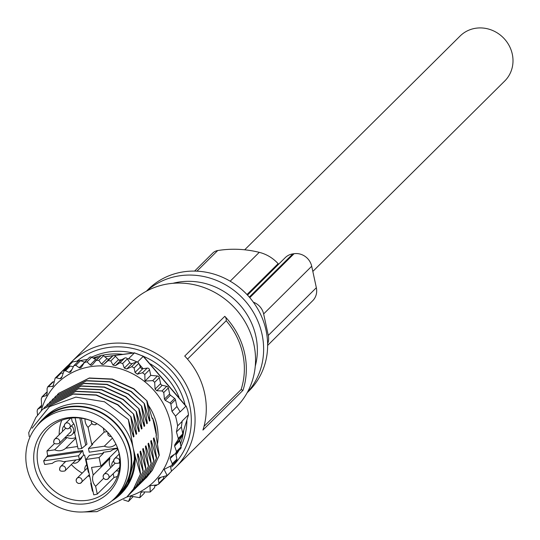 <?xml version="1.0" encoding="UTF-8"?>
<svg xmlns="http://www.w3.org/2000/svg" width="540" height="540" viewBox="0 0 540 540"><rect width="100%" height="100%" fill="white"/><g stroke="black" fill="none" stroke-linecap="round" stroke-linejoin="round"><path stroke-width="0.81" d="M146.678 291.047A71.53 66.508 45.2 0 1 179.8 275.765A71.53 66.508 45.2 0 1 253.726 312.876A71.53 66.508 45.2 0 1 247.313 392.459M73.251 366.674L70.207 366.032L65.522 370.683L63.95 371.027L61.837 377.21L61.202 378.338L59.947 378.743L61.978 376.731M90.139 364.932L95.621 359.492L91.739 357.217L87.048 361.868L90.139 364.932L91.341 365.33L92.448 364.73M84.578 362.252L80.534 360.68L75.843 365.33L79.211 367.74L80.116 367.976L81.547 366.964L81.176 367.43M106.994 358.607A2.045 1.903 -134.8 0 0 109.512 358.675L104.031 364.115L103.005 364.635L101.513 364.048L106.994 358.607L103.505 355.732L98.82 360.389L101.513 364.048M119.495 454.538A44.962 41.803 45.2 0 1 86.393 503.705A44.962 41.803 45.2 0 1 34.709 466.918A44.962 41.803 45.2 0 1 48.478 426.087A44.962 41.803 45.2 0 1 91.827 421.058A44.962 41.803 45.2 0 1 116.883 446.303A44.962 41.803 45.2 0 1 119.495 454.538M92.232 421.234A42.916 39.906 -134.8 0 0 48.337 428.807A42.916 39.906 -134.8 0 0 38.104 465.176A42.916 39.906 -134.8 0 0 67.581 498.326A42.916 39.906 -134.8 0 0 108.797 489.733A42.916 39.906 -134.8 0 0 119.036 453.357A42.916 39.906 -134.8 0 0 116.708 445.898M119.09 468.005A3.166 2.943 -134.8 0 0 119.651 467.593M113.319 461.133L113.582 460.877A5.872 5.461 -134.8 0 0 113.319 461.133A5.872 5.461 -134.8 0 0 111.922 466.115A5.872 5.461 -134.8 0 0 111.989 466.412M75.674 460.235A3.166 2.943 -134.8 0 0 76.167 459.884M86.353 465.068L86.704 464.724A5.872 5.461 -134.8 0 0 86.353 465.068A5.872 5.461 -134.8 0 0 84.949 470.05A5.872 5.461 -134.8 0 0 85.023 470.354M69.748 432.898A3.166 2.943 -134.8 0 0 69.741 427.721M66.974 435.652A5.872 5.461 -134.8 0 0 72.272 434.363A5.872 5.461 -134.8 0 0 73.669 429.381A5.872 5.461 -134.8 0 0 71.55 425.925M64.247 425.783A5.872 5.461 -134.8 0 0 63.99 426.019A5.872 5.461 -134.8 0 0 62.593 431.001A5.872 5.461 -134.8 0 0 62.66 431.291M89.012 472.973A11.138 10.354 -134.8 0 0 88.303 472.115L84.611 455.038L83.646 455.18L82.64 450.536L78.584 455.753L79.373 459.419L83.646 455.18M75.101 417.818L81.729 448.49L78.118 449.024L74.635 432.918A11.138 10.354 -134.8 0 0 75.006 427.052A11.138 10.354 -134.8 0 0 72.205 421.652L71.415 418.027M241.097 389.59L242.98 390.326A74.081 68.884 -134.8 0 0 244.681 353.552A74.081 68.884 -134.8 0 0 224.782 316.319A5.11 4.752 45.2 0 1 226.206 320.726A72.043 66.98 45.2 0 1 242.75 353.828A72.043 66.98 45.2 0 1 241.097 389.59L204.005 426.398M253.894 344.405A74.081 68.884 -134.8 0 0 203.013 287.185A74.081 68.884 -134.8 0 0 131.855 302.022L71.374 362.036A74.081 68.884 45.2 0 1 142.533 347.2A74.081 68.884 45.2 0 1 193.415 404.42A74.081 68.884 45.2 0 1 175.743 467.208L236.223 407.194A74.081 68.884 -134.8 0 0 253.894 344.405M185.038 404.764A66.42 61.756 -134.8 0 0 143.512 356.393M133.063 353.018A66.42 61.756 -134.8 0 0 91.699 357.19M93.157 358.047A66.42 61.756 45.2 0 1 101.115 355.577M102.472 355.266A66.42 61.756 45.2 0 1 122.506 354.308M150.545 363.98A66.42 61.756 45.2 0 1 179.044 397.211M247.151 392.749L248.974 390.94A71.53 66.508 -134.8 0 0 266.038 330.318A71.53 66.508 -134.8 0 0 183.809 271.789A71.53 66.508 -134.8 0 0 148.21 289.393L146.387 291.202M59.906 373.424A74.081 68.884 45.2 0 1 66.744 367.7L72.509 361.982L69.464 364.23A74.081 68.884 -134.8 0 0 66.312 367.072L59.9 373.464A2.045 1.903 -134.8 0 0 59.69 373.639L55.148 378.142L56.079 377.73L59.947 378.743M127.204 453.411A53.136 49.403 -134.8 0 0 90.707 412.364A53.136 49.403 -134.8 0 0 39.67 423.009A53.136 49.403 -134.8 0 0 27 468.038A53.136 49.403 -134.8 0 0 63.491 509.085A53.136 49.403 -134.8 0 0 114.527 498.44A53.136 49.403 -134.8 0 0 127.204 453.411M114.527 498.44L117.335 495.659A53.136 49.403 -134.8 0 0 130.005 450.63A53.136 49.403 -134.8 0 0 93.514 409.583A53.136 49.403 -134.8 0 0 42.478 420.228L39.67 423.009M117.693 496.024L120.359 493.371A53.649 49.883 -134.8 0 0 133.157 447.91A53.649 49.883 -134.8 0 0 71.489 404.008A53.649 49.883 -134.8 0 0 44.786 417.211L42.113 419.863A53.649 49.883 45.2 0 1 68.816 406.661A53.649 49.883 45.2 0 1 124.922 435.679A53.649 49.883 45.2 0 1 117.693 496.024A53.649 49.883 45.2 0 1 111.571 501.134M148.446 405.398A54.412 50.591 45.2 0 1 157.525 443.772M57.402 394.659L58.61 393.417L89.127 378.196L112.192 379.256L133.677 388.969L147.029 400.923L152.165 418.48L152.638 418.014L156.398 435.409A54.412 50.591 -134.8 0 0 152.638 418.014M156.398 435.409L156.067 435.74L159.28 455.207L152.118 470.502L144.349 479.608M41.195 410.751A68.978 64.132 45.2 0 1 107.008 366.188A68.978 64.132 45.2 0 1 170.572 423.009A68.978 64.132 45.2 0 1 126.866 496.996M162.236 385.283L156.749 390.731L155.075 389.131L154.683 382.293L152.773 380.626L144.99 381.078L150.741 375.374L157.437 376.002A2.045 1.903 45.2 0 1 159.32 377.683L160.609 383.636A2.045 1.903 -134.8 0 0 162.236 385.283L166.725 386.303A2.045 1.903 45.2 0 1 168.345 387.95L169.648 393.944A2.045 1.903 -134.8 0 0 170.438 395.192L165.24 400.356L170.046 403.009L170.883 404.217L171.997 411.413L175.5 416.124A74.081 68.884 45.2 0 1 176.722 420.984A74.081 68.884 45.2 0 1 177.613 425.891L182.156 421.389L181.352 427.046L176.438 431.926L177.613 425.891M165.24 400.356L164.43 399.121L169.648 393.944M156.749 390.731L162.041 390.953L163.755 392.499L164.43 399.121M143.093 368.705L139.111 364.055L140.441 367.072A2.045 1.903 -134.8 0 0 142.79 368.746L147.184 368.105A2.045 1.903 45.2 0 1 149.533 369.779L144.835 374.443L144.99 381.078M144.835 374.443L142.499 372.755L147.184 368.105M142.79 368.746L137.309 374.193L142.499 372.755M137.309 374.193L135.041 372.438L134.102 367.976L138.794 363.326A2.045 1.903 -134.8 0 0 137.464 362.138L143.228 356.36A74.081 68.884 -134.8 0 0 134.413 352.924L128.621 358.668L127.379 358.844L122.688 363.501L124.315 368.091L129.796 362.651A2.045 1.903 -134.8 0 0 132.206 363.548L136.228 362.144A2.045 1.903 45.2 0 1 137.464 362.138M132.206 363.548L126.725 368.989L131.942 366.653L134.102 367.976M126.725 368.989L124.315 368.091M122.695 363.501L119.981 362.732L124.672 358.081L120.994 360.16A2.045 1.903 45.2 0 1 118.496 359.674L115.499 356.285L110.815 360.936L113.015 365.114L118.496 359.674M120.994 360.16L115.513 365.6L119.981 362.732M115.513 365.6L113.015 365.114M110.815 360.936L108.047 360.632L112.739 355.975L109.512 358.675M104.031 364.115L108.047 360.632M98.82 360.389L96.221 360.389L92.597 364.574M87.048 361.868L84.409 362.488L84.787 362.023M81.547 366.964L84.409 362.488M75.843 365.33L73.926 365.6L70.659 372.013L69.053 372.384L71.975 369.482M65.522 370.683L69.053 372.384M46.568 395.388L46.076 395.692L47.183 393.538L47.075 388.719L47.716 386.836L53.082 386.235L55.148 378.149M47.142 392.06L42.302 396.758L46.076 395.692L46.946 394.828M41.141 407.444L41.654 405.695L41.256 398.851L42.302 396.758L41.816 397.049L46.386 392.519A2.045 1.903 45.2 0 1 46.96 392.135M41.634 405.358L37.881 409.084L41.371 407.14M37.537 415.105L37.139 410.987L37.604 409.28L41.627 405.284M62.998 373.201L61.067 373.12A2.045 1.903 -134.8 0 0 59.9 373.464M144.659 491.9L144.139 493.398L139.82 497.684L140.67 493.013L142.02 491.92L150.215 492.021L154.535 487.728L154.946 485.143M127.015 496.854L133.637 488.842L140.582 473.756L133.427 489.051L126.907 496.955L96.903 511.663L83.754 511.961M54.493 443.495L46.973 450.961A42.916 39.906 -134.8 0 0 47.716 455.639L43.666 460.856A42.916 39.906 -134.8 0 0 44.705 464.481L52.38 463.361A11.138 10.354 -134.8 0 1 63.491 461.734L79.373 459.419M71.334 464.542A42.916 39.906 -134.8 0 0 82.228 473.128M88.115 475.922A42.916 39.906 -134.8 0 0 89.782 476.53M91.044 482.375A11.138 10.354 -134.8 0 1 90.733 483.381L92.421 491.164A42.916 39.906 -134.8 0 0 92.941 491.144M97.301 494.066L95.621 486.284A11.138 10.354 45.2 0 1 93.184 475.018L91.55 467.464L100.939 466.094L99.097 457.549L86.09 459.445L93.744 494.843A42.916 39.906 -134.8 0 0 97.301 494.066L113.987 477.502A42.916 39.906 -134.8 0 0 117.436 476.408M242.98 390.326L202.925 430.07A74.081 68.884 -134.8 0 0 204.626 393.296A74.081 68.884 -134.8 0 0 184.734 356.062L224.782 316.319M117.761 448.72A11.138 10.354 -134.8 0 0 110.606 451.244L103.154 452.331L103.37 453.303L99.097 457.549M103.309 428.112L104.173 432.101L91.753 444.42L92.718 444.278L88.445 448.517L104.328 446.202A11.138 10.354 -134.8 0 0 115.439 444.575L115.891 444.13M91.793 423.644L88.061 427.343L91.753 444.42M75.789 438.257L65.759 448.22L77.571 446.492M112.435 438.156L104.328 446.202M104.173 432.101L107.15 431.663M171.997 411.413L176.918 406.532L180.043 411.615A74.081 68.884 45.2 0 1 180.124 411.919L185.895 406.195L143.208 356.38M180.043 411.615L175.5 416.124M170.438 395.192L174.65 398.446A2.045 1.903 45.2 0 1 175.439 399.695L176.918 406.532M149.533 369.779L150.741 375.374M170.39 466.256L171.477 471.258L167.157 475.544L159.671 477.623L158.531 478.244L158.247 479.776L160.704 477.34M167.157 475.544L164.093 469.415L171.869 465.372L172.287 463.712L170.107 458.642L170.984 456.597L176 453.222L180.61 448.652A2.045 1.903 45.2 0 0 181.096 446.918L179.8 440.917L174.589 446.094L174.818 444.683L178.011 439.844L178.281 438.406L176.438 431.926M175.709 453.479L176.924 459.108A2.045 1.903 45.2 0 1 176.438 460.836L171.869 465.372M170.572 456.935L170.984 456.597M175.581 453.566L176.506 451.474L174.589 446.094M181.352 427.046L182.831 433.883A2.045 1.903 45.2 0 1 182.608 435.281L180.023 439.519A2.045 1.903 -134.8 0 0 179.8 440.917M140.441 367.072L135.041 372.438M139.111 364.055L138.794 363.326M127.379 358.85L129.796 362.651M61.736 420.269A42.916 39.906 -134.8 0 0 59.171 434.754M100.939 466.094L117.632 449.53L117.45 448.706M93.184 475.018L109.87 458.46A11.138 10.354 -134.8 0 0 110.774 467.62M95.621 486.284L103.619 478.346M113.198 473.85L113.987 477.502M109.654 457.448L109.87 458.46M140.359 483.604L146.988 475.598L153.934 460.505L146.779 475.801L139.01 484.907M137.693 486.257L144.315 478.244L151.268 463.158L144.106 478.454L136.337 487.559M135.02 488.902L141.649 480.897L148.595 465.804L141.44 481.106L133.67 490.205M132.354 491.555L138.976 483.543L145.928 468.457L138.767 483.752L130.997 492.858M129.681 494.201L136.303 486.196L143.255 471.103L136.1 486.405L128.324 495.504M44.051 407.909L45.259 406.667L75.776 391.446L98.84 392.506L120.326 402.219L133.684 414.167L120.535 402.01L99.05 392.296L75.985 391.237L45.367 406.566M46.717 405.257L47.932 404.014L78.449 388.8L101.507 389.853L122.999 399.573L136.35 411.521L123.208 399.364L101.716 389.644L78.658 388.591L48.033 403.913M49.39 402.611L50.598 401.369L81.122 386.147L104.18 387.2L125.672 396.92L139.023 408.868L125.881 396.711L104.389 386.998L81.324 385.938L50.706 401.261M52.063 399.958L53.271 398.716L83.788 383.501L106.853 384.554L128.338 394.274L141.689 406.222L128.547 394.065L107.062 384.345L83.997 383.292L53.372 398.615M54.729 397.312L55.944 396.07L86.461 380.849L109.519 381.901L131.011 391.621L144.362 403.569L131.22 391.412L109.728 381.699L86.67 380.639L56.045 395.962M147.029 400.923L133.886 388.766L112.401 379.046L89.336 377.993L58.718 393.316M159.28 455.207L152.327 470.3L146.678 477.313A60.797 56.531 45.2 0 1 145.8 478.211A60.797 56.531 45.2 0 1 145.699 478.312M157.12 484.88A74.081 68.884 45.2 0 1 156.08 485.656L154.832 485.838M85.03 418.905A11.138 10.354 -134.8 0 0 88.061 427.343M81.371 418.223L86.967 444.11L81.729 448.49M46.973 450.961L54.648 449.84A11.138 10.354 -134.8 0 0 65.759 448.22M47.716 455.639L82.64 450.536M86.09 459.445L89.397 455.348L103.37 453.303M139.82 497.684L130.802 496.172L128.486 501.444L133.13 496.577M123.653 499.925L128.486 501.444M141.669 492.021L140.987 492.433M150.215 492.021L149.992 485.71L157.072 484.886L158.598 484.218L158.983 483.05L158.247 479.776M162.925 479.891A2.045 1.903 -134.8 0 0 163.667 478.4L163.661 476.523M54.155 381.692L53.278 381.82A2.045 1.903 -134.8 0 0 52.259 382.32L47.716 386.829M29.227 436.651L28.721 432.709L35.917 417.373L42.593 409.313L73.109 394.099L96.167 395.152L117.659 404.872L131.011 416.819L117.869 404.663L96.377 394.943L73.319 393.889L42.694 409.212M143.033 480.951L149.654 472.945L156.607 457.859L149.445 473.155L141.676 482.261M121.23 493.587L127.271 486.311L135.243 456.408L133.157 447.91L128.331 419.479L133.475 437.022L134.008 436.495L132.327 432.749M134.008 436.495L130.802 417.029M140.38 473.965L135.243 456.408M128.331 419.479L104.49 401.78L75.863 397.109L49.532 406.654L32.056 428.207M156.398 458.062L151.261 440.505L150.728 441.038L153.934 460.505M159.071 455.416L153.934 437.859L153.4 438.386L156.607 457.859M144.362 403.569L149.499 421.126L150.032 420.599L146.819 401.126M141.689 406.222L146.826 423.779L147.359 423.245L144.153 403.778M139.023 408.868L144.153 426.425L144.693 425.898L141.48 406.424M136.35 411.521L141.487 429.077L142.02 428.544L138.814 409.077M133.684 414.167L138.814 431.723L139.347 431.197L136.141 411.73M131.011 416.819L136.148 434.376L136.681 433.843L133.475 414.376M143.046 471.312L137.909 453.755L137.376 454.288L140.582 473.756M145.719 468.666L140.582 451.103L140.049 451.636L143.255 471.103M148.385 466.013L143.249 448.457L142.715 448.983L145.928 468.457M151.058 463.361L145.922 445.804L145.388 446.337L148.595 465.804M153.725 460.714L148.595 443.158L148.055 443.684L151.268 463.158M112.219 500.675A54.412 50.591 -134.8 0 0 121.021 493.803A54.412 50.591 -134.8 0 0 135.155 456.489M36.956 425.945A53.649 49.883 45.2 0 1 42.113 419.863M163.667 477.623L164.066 476.408M169.317 473.573L163.215 479.628M182.466 434.241L188.514 414.727A74.081 68.884 -134.8 0 0 187.718 410.346L186.307 406.377L143.336 356.204L134.413 352.924M182.156 421.389A74.081 68.884 45.2 0 0 182.108 421.079L188.514 414.727M124.672 358.081A2.045 1.903 45.2 0 1 127.379 358.844M121.905 359.647L118.969 360.079M96.356 360.268L100.764 355.894A2.045 1.903 45.2 0 1 103.505 355.732M112.739 355.975A2.045 1.903 45.2 0 1 115.499 356.285M73.926 365.6L78.496 361.064A2.045 1.903 45.2 0 1 80.534 360.68M89.093 357.838A2.045 1.903 45.2 0 1 91.739 357.217M95.621 359.492A2.045 1.903 -134.8 0 0 96.842 359.775M63.95 371.027L68.499 366.512A2.045 1.903 45.2 0 1 70.207 366.032M67.392 367.605L66.744 367.7M78.651 360.929L72.556 361.908L78.779 360.835M137.437 362.104A74.081 68.884 -134.8 0 0 128.621 358.668M134.393 352.944L104.794 356.792M183.769 430.13A66.42 61.756 45.2 0 1 180.461 443.988M176.02 454.91A66.42 61.756 -134.8 0 0 178.97 450.279M180.988 446.425A66.42 61.756 -134.8 0 0 186.874 420.113M154.008 441.612L153.934 437.859M150.032 420.599L148.352 416.846M147.359 423.245L145.679 419.499M144.693 425.898L143.012 422.152M142.02 428.544L140.339 424.798M139.347 431.197L137.673 427.451M136.681 433.843L135 430.096M137.983 457.508L137.909 453.755M140.656 454.862L140.582 451.103M143.33 452.21L143.249 448.457M145.996 449.564L145.922 445.804M148.669 446.911L148.595 443.158M151.335 444.265L151.261 440.505M226.206 320.726L187.508 359.127M79.846 418.041L85.745 445.325M64.753 437.859L67.061 437.522L54.648 449.84M72.272 434.363L74.803 431.845A5.872 5.461 -134.8 0 0 75.013 431.629M67.061 437.522A11.138 10.354 -134.8 0 0 75.641 437.549M46.494 456.847L81.419 451.751M43.666 460.856L78.584 455.753M72.893 462.996A5.872 5.461 -134.8 0 0 78.185 461.707L80.717 459.189A5.872 5.461 -134.8 0 0 82.1 456.712M117.531 448.052L89.235 452.183L88.445 448.517M116.066 444.488L115.439 444.575M78.185 461.707A5.872 5.461 -134.8 0 0 79.569 459.223M116.309 470.765A5.872 5.461 -134.8 0 0 119.084 470.846M119.968 463.745A3.166 2.943 -134.8 0 0 119.077 462.834M244.688 249.797L460.114 36.025A31.678 29.45 45.2 0 1 505.467 40.122A31.678 29.45 45.2 0 1 504.738 80.993L312.822 271.438M194.582 271.094L212.78 253.037A10.22 9.504 45.2 0 1 217.708 250.547A107.291 99.758 45.2 0 1 259.254 252.342A35.761 33.251 45.2 0 1 278.113 263.668A3.065 2.849 -134.8 0 0 278.681 264.161M247.509 295.097L285.242 257.648A15.329 14.249 45.2 0 1 292.876 253.874L294.077 253.699A15.329 14.249 45.2 0 1 311.702 266.24L316.346 287.732A15.329 14.249 45.2 0 1 312.694 300.719L267.638 345.431M267.624 343.879A15.329 14.249 -134.8 0 0 268.286 335.428L316.346 287.732M311.702 266.24L263.635 313.936L268.286 335.428M263.635 313.936A15.329 14.249 -134.8 0 0 253.348 302.177M91.395 422.287A3.065 2.849 45.2 0 1 91.429 420.903M96.822 423.576A3.065 2.849 45.2 0 1 94.919 424.798M255.258 366.248A66.42 61.756 -134.8 0 0 179.523 281.975A66.42 61.756 -134.8 0 0 172.949 283.304M171.612 466.958A71.017 66.028 -134.8 0 0 189.722 405.641A71.017 66.028 -134.8 0 0 77.024 361.132M68.594 364.979A74.081 68.884 45.2 0 1 71.374 362.036L68.587 364.979M103.221 476.989A3.065 2.849 45.2 0 1 105.475 473.634A3.065 2.849 45.2 0 1 108.27 478.744A3.065 2.849 45.2 0 1 106.745 479.493M113.758 461.342A3.065 2.849 45.2 0 1 117.43 458.136A3.065 2.849 45.2 0 1 118.807 463.097L119.995 461.923M59.805 469.22A3.065 2.849 45.2 0 1 63.484 466.007A3.065 2.849 45.2 0 1 64.854 470.975C59.832 471.845 58.394 470.394 60.534 466.621L65.799 461.403M76.248 480.931A3.065 2.849 45.2 0 1 78.502 477.576A3.065 2.849 45.2 0 1 81.297 482.686A3.065 2.849 45.2 0 1 79.772 483.435M64.422 426.229A3.065 2.849 45.2 0 1 66.683 422.881A3.065 2.849 45.2 0 1 69.478 427.984A3.065 2.849 45.2 0 1 67.952 428.74M53.892 441.875A3.065 2.849 45.2 0 1 57.564 438.662A3.065 2.849 45.2 0 1 58.941 443.624C53.919 444.501 52.481 443.05 54.621 439.276L65.617 428.362M107.838 433.998A3.065 2.849 45.2 0 1 107.912 432.466M136.228 362.144L131.537 366.795M170.883 404.217L175.439 399.695M170.046 403.009L174.65 398.446M163.755 392.499L168.345 387.95M162.041 390.953L166.725 386.303M155.075 389.131L160.609 383.636M154.683 382.293L159.32 377.683M152.773 380.626L157.437 376.002M172.287 463.712L176.924 459.108M174.508 454.275L170.107 458.642M176.506 451.474L181.096 446.918M174.818 444.683L180.023 439.519M178.011 439.844L182.608 435.281M178.281 438.406L182.831 433.883M158.983 483.05L163.667 478.4M79.211 367.74L84.24 362.752M56.376 377.771L61.067 373.12M52.184 386.62L53.663 385.155M48.593 386.464L53.278 381.82M246.989 294.55L278.113 263.668M259.254 252.342L230.175 281.198M217.708 250.547L196.931 271.168M292.876 253.874L249.311 297.101M249.784 297.655L294.077 253.699M96.876 423.617L95.067 424.832L92.678 424.474L91.267 422.401L91.382 420.889M119.671 467.431L107.352 479.365L105.226 479.5L103.491 478.157L103.059 476.246L103.95 474.39L114.953 463.475M118.807 463.097C114.116 463.928 112.678 462.476 114.487 458.75L119.185 454.086M89.377 474.667L80.379 483.307L78.253 483.442L76.518 482.099L76.086 480.188L76.977 478.332L87.406 467.984M73.737 423.758L68.553 428.612L67.034 428.861L64.685 427.383L64.294 426.344L64.672 424.258L70.727 418.108M158.598 484.218L163.134 479.716M121.446 493.378L121.021 493.803M107.885 432.439L108.007 434.983L109.64 436.442L111.328 436.583M58.941 443.624L70.828 431.831M64.854 470.975L76.005 459.911M100.879 355.772L96.221 360.389M89.39 357.446L84.787 362.016M134.615 352.836L104.713 356.731M99.063 357.568L93.737 358.391M87.426 359.397L80.231 360.585M171.443 471.11L175.743 467.208"/></g></svg>
